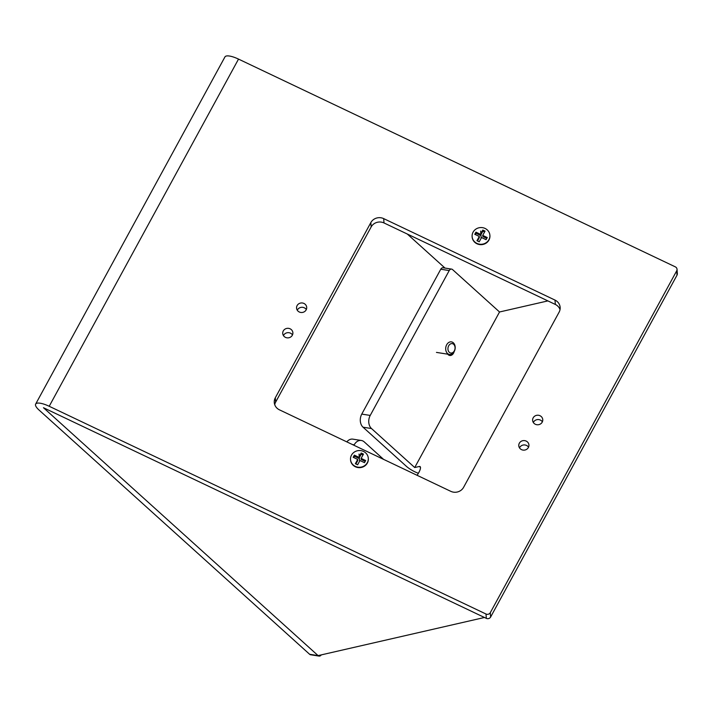 <?xml version="1.0" encoding="UTF-8"?>
<svg xmlns="http://www.w3.org/2000/svg" width="713" height="713" viewBox="0 0 713 713"><rect width="100%" height="100%" fill="white"/><g stroke="black" fill="none" stroke-linecap="round" stroke-linejoin="round"><path stroke-width="1.07" d="M321.278 654.882A3.182 2.353 -81.1 0 1 319.05 656.085L310.592 654.757A3.182 2.353 -81.1 0 1 309.629 654.284L39.046 410.046A15.909 4.652 28.6 0 1 35.65 404.084A15.909 4.652 28.6 0 1 49.206 406.276L486.008 614.018A3.182 2.986 -4.3 0 0 490.286 612.69L676.682 270.86A3.182 2.986 -4.3 0 0 675.309 266.849L238.516 59.099A15.909 4.652 28.6 0 0 224.952 56.915L35.65 404.084M299.3 312A5.089 4.786 -4.3 0 0 306.706 307.348A5.089 4.786 -4.3 0 0 298.836 303.756A5.089 4.786 -4.3 0 0 299.3 312M535.356 424.271A5.089 4.786 -4.3 0 0 542.762 419.618A5.089 4.786 -4.3 0 0 534.893 416.027A5.089 4.786 -4.3 0 0 535.356 424.271M521.524 449.636A5.089 4.786 -4.3 0 0 528.93 444.983A5.089 4.786 -4.3 0 0 521.051 441.392A5.089 4.786 -4.3 0 0 521.524 449.636M285.467 337.365A5.089 4.786 -4.3 0 0 292.874 332.713A5.089 4.786 -4.3 0 0 284.995 329.121A5.089 4.786 -4.3 0 0 285.467 337.365M555.329 304.442L555.008 300.093A9.545 8.966 -4.3 0 1 560.151 307.401A9.545 8.966 -4.3 0 1 559.117 312.142L463.593 487.327A9.545 8.966 -4.3 0 1 450.741 491.31L279.425 409.823A9.545 8.966 -4.3 0 1 274.273 402.524A9.545 8.966 -4.3 0 1 275.307 397.783L370.84 222.59A9.545 8.966 -4.3 0 1 383.683 218.615L384.013 222.955L555.329 304.442A9.545 8.966 175.7 0 1 560.026 309.594M555.008 300.093L383.683 218.615M319.05 656.085A3.182 2.353 -81.1 0 1 318.087 655.612L43.475 407.729L486.328 618.367A3.182 2.986 -4.3 0 0 490.615 617.039L677.002 275.2A3.182 2.986 -4.3 0 0 677.35 273.623L677.029 269.282M297.276 310.235A5.089 4.786 175.7 0 1 306.314 309.558M533.333 422.506A5.089 4.786 175.7 0 1 542.37 421.829M519.501 447.871A5.089 4.786 175.7 0 1 528.538 447.203M283.444 335.6A5.089 4.786 175.7 0 1 292.482 334.932M274.719 404.672A9.545 8.966 175.7 0 1 275.637 402.123L371.161 226.939A9.545 8.966 175.7 0 1 384.013 222.955M445.01 268.07L407.301 234.033M484.475 617.485L318.087 655.612L43.475 407.729L484.475 617.485M547.887 300.904L499.537 311.982L414.716 467.541L419.262 466.498L420.474 467.327M417.06 475.286A7.95 2.389 -55.9 0 0 420.082 466.596A7.95 2.389 -55.9 0 0 419.262 466.498M414.716 467.541L371.491 428.531A9.545 7.059 -81.1 0 1 370.225 415.429L361.767 414.101L440.768 269.229A3.182 2.353 -81.1 0 1 443.138 267.776L451.596 269.104A3.182 2.353 -81.1 0 1 452.559 269.576L499.537 311.982M370.225 415.429L449.226 270.557A3.182 2.353 -81.1 0 1 451.596 269.104M454.101 351.741A5.089 3.77 -81.1 0 1 449.743 355.466A5.089 3.77 -81.1 0 1 448.201 354.709A5.089 3.77 -81.1 0 1 447.711 354.174M353.951 445.277L354.209 444.805A9.545 7.059 -81.1 0 1 361.322 440.474A9.545 7.059 -81.1 0 1 364.218 441.882L383.576 459.359M371.491 428.531L363.042 427.203A9.545 7.059 -81.1 0 1 361.767 414.101M346.821 441.882A9.545 7.059 -81.1 0 1 352.873 439.146L361.322 440.474M363.042 427.203L406.258 466.213A12.727 3.725 -151.4 0 0 418.379 473.289M450.937 353.06A4.768 3.529 -81.1 0 1 447.978 348.015A4.768 3.529 -81.1 0 1 452.069 343.595A4.768 3.529 -81.1 0 1 455.019 348.639A4.768 3.529 -81.1 0 1 450.937 353.06M449.689 354.477A6.364 4.706 -81.1 0 1 449.457 354.45A6.364 4.706 -81.1 0 1 445.768 347.587A6.364 4.706 -81.1 0 1 451.195 341.848A6.364 4.706 -81.1 0 1 451.436 341.875A6.364 4.706 -81.1 0 1 455.117 348.737A6.364 4.706 -81.1 0 1 449.689 354.477M350.546 459.76A8.904 8.369 -4.3 0 0 350.555 459.947A8.904 8.369 -4.3 0 0 355.546 466.846A8.904 8.369 -4.3 0 0 364.432 466.177A8.904 8.369 -4.3 0 0 368.327 458.628A8.904 8.369 -4.3 0 0 368.309 458.432M354.423 452.015A8.904 8.369 175.7 0 1 363.309 451.347A8.904 8.369 175.7 0 1 368.3 458.245A8.904 8.369 175.7 0 1 364.405 465.794A8.904 8.369 175.7 0 1 355.52 466.462A8.904 8.369 175.7 0 1 350.529 459.564A8.904 8.369 175.7 0 1 354.423 452.015M361.197 453.022L363.461 454.101L361.126 458.379L365.653 460.527L364.486 462.666L359.958 460.509L357.632 464.787L355.368 463.708L357.703 459.439L353.176 457.283L354.343 455.152L358.862 457.3L361.197 453.022L361.277 454.11L363.006 454.939M365.199 461.356L361.206 459.457L361.126 458.379M354.343 455.152L354.423 456.231L358.942 458.388L358.862 457.3M358.942 458.388L361.277 454.11M355.903 463.967L357.783 460.518L357.703 459.439M354.423 456.231L353.71 457.541M472.14 236.769A8.904 8.369 -4.3 0 0 472.149 236.957A8.904 8.369 -4.3 0 0 477.14 243.855A8.904 8.369 -4.3 0 0 486.025 243.186A8.904 8.369 -4.3 0 0 489.92 235.638A8.904 8.369 -4.3 0 0 489.902 235.45M476.017 229.025A8.904 8.369 175.7 0 1 484.902 228.356A8.904 8.369 175.7 0 1 489.884 235.254A8.904 8.369 175.7 0 1 485.999 242.803A8.904 8.369 175.7 0 1 477.113 243.481A8.904 8.369 175.7 0 1 472.122 236.573A8.904 8.369 175.7 0 1 476.017 229.025M482.79 230.041L485.045 231.11L482.719 235.388L487.246 237.536L486.079 239.675L481.551 237.527L479.225 241.796L476.961 240.718L479.296 236.449L474.769 234.292L475.936 232.162L480.455 234.31L482.79 230.041L482.87 231.128L484.599 231.948M486.792 238.374L482.799 236.475L482.719 235.388M475.936 232.162L476.017 233.249L480.535 235.397L480.455 234.31M480.535 235.397L482.87 231.128M477.496 240.976L479.377 237.536L479.296 236.449M476.017 233.249L475.304 234.55M359.049 454.038L359.584 461.204M480.642 231.048L481.177 238.213M49.206 406.276L238.516 59.099M490.615 617.039L490.286 612.69M677.002 275.2L676.682 270.86M486.328 618.367L486.008 614.018M318.087 655.612L309.629 654.284M371.161 226.939L370.84 222.59M275.307 397.783L275.637 402.123M449.226 270.557L440.768 269.229M354.209 444.805L352.365 444.52M436.454 352.4L449.457 354.45"/></g></svg>

